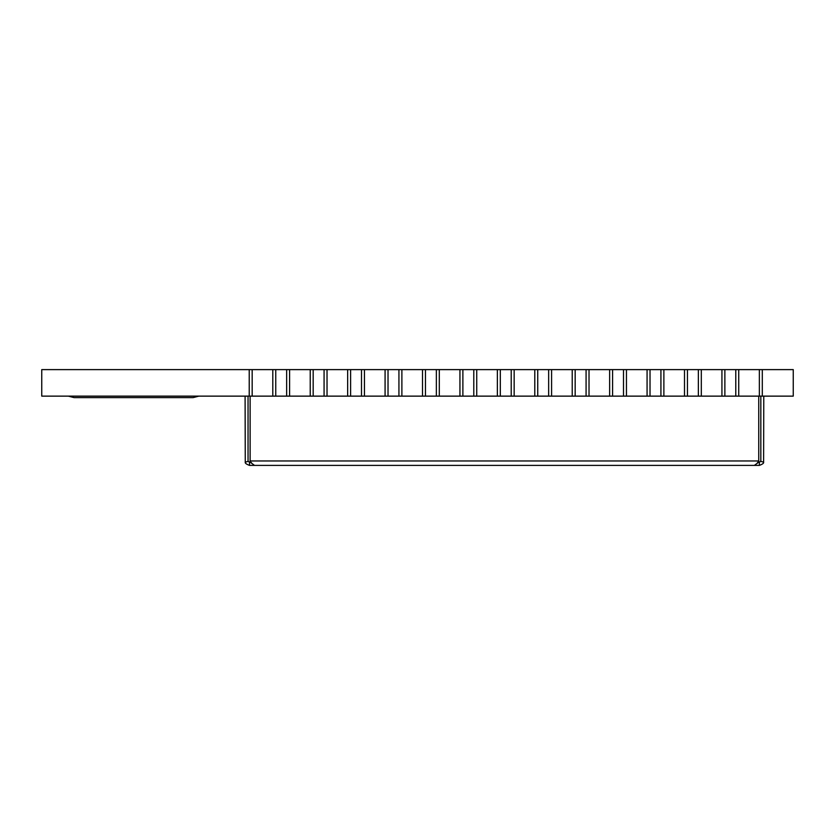 <?xml version="1.0" encoding="UTF-8"?>
<svg xmlns="http://www.w3.org/2000/svg" width="835" height="835" viewBox="0 0 835 835"><rect width="100%" height="100%" fill="white"/><g stroke="black" fill="none" stroke-linecap="round" stroke-linejoin="round"><path stroke-width="1.25" d="M762.303 369.613L762.303 396.134L762.303 369.613L759.359 369.613L759.359 396.134L793.25 396.134L793.25 369.613L762.303 369.613M759.359 369.613L738.724 369.613L738.724 396.134L759.359 396.134M738.724 369.613L735.781 369.613L735.781 396.134L738.724 396.134M724.874 369.613L724.874 396.134L724.874 369.613L721.931 369.613L721.931 396.134L735.781 396.134L735.781 369.613L724.874 369.613M721.931 369.613L701.306 369.613L701.306 396.134L721.931 396.134M701.306 369.613L698.352 369.613L698.352 396.134L701.306 396.134M687.455 369.613L687.455 396.134L687.455 369.613L684.502 369.613L684.502 396.134L698.352 396.134L698.352 369.613L687.455 369.613M684.502 369.613L663.877 369.613L663.877 396.134L684.502 396.134M663.877 369.613L660.923 369.613L660.923 396.134L663.877 396.134M650.027 369.613L650.027 396.134L650.027 369.613L647.073 369.613L647.073 396.134L660.923 396.134L660.923 369.613L650.027 369.613M647.073 369.613L626.448 369.613L626.448 396.134L647.073 396.134M626.448 369.613L623.495 369.613L623.495 396.134L626.448 396.134M612.598 369.613L612.598 396.134L612.598 369.613L609.644 369.613L609.644 396.134L623.495 396.134L623.495 369.613L612.598 369.613M609.644 369.613L589.019 369.613L589.019 396.134L609.644 396.134M589.019 369.613L586.076 369.613L586.076 396.134L589.019 396.134M575.169 369.613L575.169 396.134L575.169 369.613L572.226 369.613L572.226 396.134L586.076 396.134L586.076 369.613L575.169 369.613M572.226 369.613L551.591 369.613L551.591 396.134L572.226 396.134M551.591 369.613L548.647 369.613L548.647 396.134L551.591 396.134M537.74 369.613L537.74 396.134L537.74 369.613L534.797 369.613L534.797 396.134L548.647 396.134L548.647 369.613L537.74 369.613M534.797 369.613L514.162 369.613L514.162 396.134L534.797 396.134M514.162 369.613L511.218 369.613L511.218 396.134L514.162 396.134M500.311 369.613L500.311 396.134L500.311 369.613L497.368 369.613L497.368 396.134L511.218 396.134L511.218 369.613L500.311 369.613M497.368 369.613L476.733 369.613L476.733 396.134L497.368 396.134M476.733 369.613L473.789 369.613L473.789 396.134L476.733 396.134M462.882 369.613L462.882 396.134L462.882 369.613L459.939 369.613L459.939 396.134L473.789 396.134L473.789 369.613L462.882 369.613M459.939 369.613L439.304 369.613L439.304 396.134L459.939 396.134M439.304 369.613L436.361 369.613L436.361 396.134L439.304 396.134M425.453 369.613L425.453 396.134L425.453 369.613L422.51 369.613L422.51 396.134L436.361 396.134L436.361 369.613L425.453 369.613M422.51 369.613L401.885 369.613L401.885 396.134L422.51 396.134M401.885 369.613L398.932 369.613L398.932 396.134L401.885 396.134M388.024 369.613L388.024 396.134L388.024 369.613L385.081 369.613L385.081 396.134L398.932 396.134L398.932 369.613L388.024 369.613M385.081 369.613L364.457 369.613L364.457 396.134L385.081 396.134M364.457 369.613L361.503 369.613L361.503 396.134L364.457 396.134M350.606 369.613L350.606 396.134L350.606 369.613L347.652 369.613L347.652 396.134L361.503 396.134L361.503 369.613L350.606 369.613M347.652 369.613L327.028 369.613L327.028 396.134L347.652 396.134M327.028 369.613L324.074 369.613L324.074 396.134L327.028 396.134M313.177 369.613L313.177 396.134L313.177 369.613L310.223 369.613L310.223 396.134L324.074 396.134L324.074 369.613L313.177 369.613M310.223 369.613L289.599 369.613L289.599 396.134L310.223 396.134M289.599 369.613L286.655 369.613L286.655 396.134L289.599 396.134M275.748 369.613L275.748 396.134L275.748 369.613L272.795 369.613L272.795 396.134L286.655 396.134L286.655 369.613L275.748 369.613M272.795 369.613L252.17 369.613L252.17 396.134L272.795 396.134M252.17 369.613L249.227 369.613L249.227 396.134L252.17 396.134M251.377 462.444L249.519 462.444L248.047 460.972L248.047 396.134M760.831 396.134L760.831 460.972L759.359 462.444L757.491 462.444L758.744 462.183L754.37 465.387L254.508 465.387L250.187 462.183M245.093 396.134L245.271 462.183C244.885 463.112 246.294 464.187 249.519 465.387L695.357 465.387M724.832 465.387L759.359 465.387L759.359 462.444M763.774 396.134L763.607 462.183C764.004 463.112 762.585 464.187 759.359 465.387M760.779 461.369L763.607 462.183L760.779 461.369M250.124 461.369L250.124 462.183L250.124 461.369M758.744 462.183L758.744 396.134M758.744 460.972L250.124 460.972L250.124 396.134M245.271 462.183L248.099 461.369L245.271 462.183M249.519 465.387L249.519 462.444M249.227 396.134L41.75 396.134L41.75 369.613L249.227 369.613L249.227 396.134M68.334 396.134L74.044 397.606L193.146 397.606L74.419 397.606M193.146 397.606L198.855 396.134"/></g></svg>

